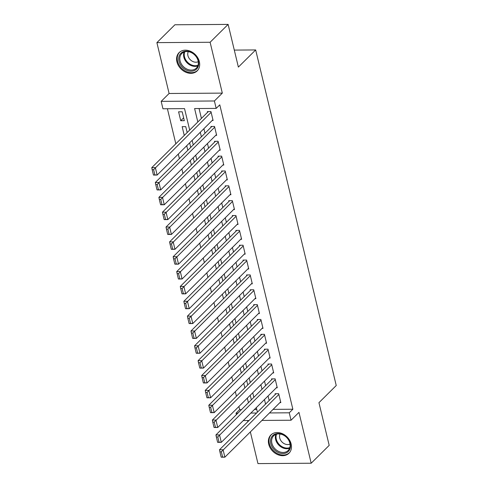 <?xml version="1.0" encoding="UTF-8"?>
<svg xmlns="http://www.w3.org/2000/svg" width="488" height="488" viewBox="0 0 488 488"><rect width="100%" height="100%" fill="white"/><g stroke="black" fill="none" stroke-linecap="round" stroke-linejoin="round"><path stroke-width="0.73" d="M176.918 61.83A12.853 10.126 -134.8 0 0 185.678 72.181A12.853 10.126 -134.8 0 0 197.183 70.882A12.853 10.126 -134.8 0 0 199.354 61.671A12.853 10.126 -134.8 0 0 190.594 51.325A12.853 10.126 -134.8 0 0 179.084 52.625A12.853 10.126 -134.8 0 0 176.918 61.83M268.711 444.19A12.853 10.126 -134.8 0 0 277.477 454.535A12.853 10.126 -134.8 0 0 288.981 453.236A12.853 10.126 -134.8 0 0 291.153 444.031A12.853 10.126 -134.8 0 0 282.387 433.686A12.853 10.126 -134.8 0 0 270.883 434.985A12.853 10.126 -134.8 0 0 268.711 444.19M189.679 130.058L184.531 108.623L162.955 108.775L161.174 101.352L214.397 100.979L216.178 108.403L194.602 108.556L197.823 121.982M169.098 93.489L222.321 93.117L210.114 42.261L228.128 24.4L174.905 24.772L156.892 42.633L169.098 93.489L161.174 101.352M247.617 420.534L247.88 421.638M250.35 431.923L257.957 463.6L311.179 463.228L298.967 412.372L291.043 420.229L261.94 420.43M236.387 414.647L236.033 413.177L237.888 413.165M238.894 406.51L239.639 409.603L236.033 413.177M167.408 108.745L175.826 143.795M178.291 154.08L179.389 158.643M181.859 168.927L182.951 173.496M185.422 183.781L186.52 188.344M188.99 198.628L190.082 203.191M192.553 213.476L193.651 218.038M196.115 228.323L197.213 232.892M199.684 243.176L200.775 247.739M203.246 258.024L204.344 262.587M206.814 272.871L207.906 277.434M210.377 287.719L211.475 292.288M213.939 302.572L215.037 307.135M217.508 317.42L218.606 321.982M221.07 332.267L222.168 336.83M224.639 347.114L225.731 351.683M228.201 361.968L229.299 366.531M231.769 376.815L232.861 381.378M235.332 391.663L236.43 396.225M210.114 42.261L156.892 42.633M228.128 24.4L238.376 67.088L255.675 49.941L336.238 385.526L318.945 402.673L329.193 445.367L311.179 463.228M212.164 120.499L213.097 120.493L210.956 111.587L207.357 111.612L207.54 112.356M215.726 135.353L216.66 135.347L214.519 126.435L210.926 126.459L211.103 127.203M219.289 150.2L220.222 150.194L218.087 141.282L214.488 141.306L214.665 142.051M222.857 165.048L223.791 165.042L221.65 156.129L218.057 156.16L218.234 156.898M226.42 179.895L227.353 179.889L225.218 170.983L221.619 171.007L221.796 171.752M229.988 194.749L230.922 194.743L228.78 185.83L225.181 185.855L225.364 186.599M233.551 209.596L234.484 209.59L232.343 200.678L228.75 200.702L228.927 201.446M237.113 224.443L238.046 224.437L235.911 215.525L232.312 215.556L232.495 216.294M240.682 239.291L241.615 239.285L239.474 230.379L235.881 230.403L236.058 231.147M244.244 254.144L245.177 254.132L243.042 245.226L239.443 245.25L239.62 245.995M247.812 268.992L248.746 268.986L246.605 260.074L243.012 260.098L243.189 260.842M251.375 283.839L252.308 283.833L250.167 274.921L246.574 274.951L246.751 275.69M254.937 298.686L255.877 298.68L253.736 289.774L250.137 289.799L250.32 290.537M258.506 313.54L259.439 313.528L257.298 304.622L253.705 304.646L253.882 305.39M262.068 328.387L263.001 328.381L260.866 319.469L257.267 319.494L257.444 320.238M265.637 343.235L266.57 343.229L264.429 334.317L260.836 334.347L261.013 335.085M269.199 358.082L270.132 358.076L267.997 349.17L264.398 349.195L264.575 349.933M272.768 372.93L273.701 372.923L271.56 364.017L267.961 364.042L268.144 364.786M276.33 387.783L277.263 387.777L275.122 378.865L271.529 378.889L271.706 379.634M247.337 398.147L248.429 402.71M243.768 383.3L244.866 387.862M240.206 368.446L241.298 373.015M236.637 353.599L237.735 358.161M233.075 338.751L234.173 343.314M229.512 323.904L230.604 328.467M225.944 309.05L227.042 313.619M222.382 294.203L223.474 298.766M218.813 279.356L219.911 283.918M215.251 264.508L216.349 269.071M211.682 249.655L212.78 254.224M208.12 234.807L209.218 239.37M204.557 219.96L205.649 224.523M200.989 205.112L202.087 209.675M197.426 190.259L198.518 194.828M193.858 175.412L194.956 179.981M190.296 160.564L191.394 165.127M186.733 145.717L187.825 150.28M187.172 132.547L185.751 126.636L182.158 126.66L184.263 135.432M239.639 409.603L241.487 409.591M254.425 409.499L256.761 409.487M251.338 399.825L250.246 395.262M247.776 384.977L246.678 380.414M244.207 370.13L243.115 365.561M240.645 355.282L239.547 350.713M237.083 340.429L235.985 335.866M233.514 325.581L232.422 321.019M229.952 310.734L228.854 306.165M226.383 295.887L225.291 291.318M222.821 281.033L221.723 276.47M219.258 266.186L218.16 261.623M215.69 251.338L214.592 246.769M212.127 236.491L211.029 231.922M208.559 221.637L207.467 217.075M204.997 206.79L203.899 202.227M201.428 191.943L200.336 187.38M197.866 177.095L196.768 172.526M194.303 162.242L193.205 157.679M190.735 147.394L189.643 142.832M184.324 120.695L182.189 111.789L178.59 111.813L180.731 120.719L184.324 120.695M273.097 409.371L292.861 409.231L219.783 104.828L216.178 108.403M199.055 108.525L201.428 118.413M203.899 128.698L204.99 133.261M207.461 143.545L208.559 148.108M211.029 158.393L212.121 162.955M214.592 173.24L215.69 177.809M218.154 188.094L219.252 192.656M221.723 202.941L222.815 207.504M225.285 217.788L226.383 222.351M228.854 232.636L229.946 237.205M232.416 247.489L233.514 252.052M235.978 262.337L237.076 266.899M239.547 277.184L240.645 281.747M243.109 292.031L244.207 296.6M246.678 306.879L247.77 311.448M250.24 321.732L251.338 326.295M253.809 336.58L254.901 341.142M257.371 351.427L258.469 355.996M260.934 366.275L262.032 370.843M264.502 381.128L265.594 385.691M268.065 395.975L269.162 400.538M279.892 402.63L280.826 402.624L278.691 393.712L275.092 393.737L275.269 394.481M255.675 49.941L234.295 50.093M222.321 93.117L214.397 100.979M292.861 409.231L289.256 412.805L291.043 420.229M257.414 412.189L256.316 407.626M253.845 397.342L252.754 392.773M250.283 382.494L249.185 377.925M246.714 367.641L245.623 363.078M243.152 352.793L242.054 348.231M239.59 337.946L238.492 333.377M236.021 323.099L234.923 318.53M232.459 308.245L231.361 303.682M228.89 293.398L227.798 288.835M225.328 278.55L224.23 273.988M221.759 263.703L220.667 259.134M218.197 248.849L217.099 244.287M214.635 234.002L213.537 229.439M211.066 219.155L209.974 214.592M207.504 204.307L206.406 199.738M203.935 189.454L202.843 184.891M200.373 174.606L199.275 170.044M196.81 159.759L195.712 155.196M193.242 144.912L192.15 140.343M250.82 413.074L256.56 413.031M249.008 420.522L243.262 420.565M269.492 412.946L289.256 412.805M200.294 132.266L201.391 136.835M203.856 147.114L204.954 151.683M207.424 161.967L208.522 166.53M210.987 176.815L212.085 181.377M214.555 191.662L215.647 196.231M218.118 206.509L219.216 211.078M221.686 221.363L222.778 225.926M225.249 236.21L226.347 240.773M228.811 251.058L229.909 255.62M232.379 265.905L233.471 270.474M235.942 280.759L237.04 285.321M239.51 295.606L240.602 300.169M243.073 310.453L244.171 315.016M246.635 325.301L247.733 329.87M250.204 340.154L251.296 344.717M253.766 355.002L254.864 359.565M257.335 369.849L258.426 374.412M260.897 384.696L261.995 389.265M264.459 399.55L265.557 404.113M183.641 117.834L180.731 120.719M280.649 401.88L224.87 457.183L221.278 457.207L222.589 457.006L221.345 451.809L219.905 451.821L221.149 457.018M276.025 393.731L219.496 449.784L223.089 449.759L224.87 457.183L222.589 457.006M278.868 394.457L221.345 451.809M219.496 449.784L219.905 451.821M290.22 443.47A11.12 8.766 45.2 0 1 282.912 453.559A11.12 8.766 45.2 0 1 270.797 443.604A11.12 8.766 45.2 0 1 278.099 433.515A11.12 8.766 45.2 0 1 290.22 443.47M271.877 443.244A10.297 8.113 -134.8 0 0 278.898 451.534A10.297 8.113 -134.8 0 0 288.121 450.497A10.297 8.113 -134.8 0 0 289.86 443.116A10.297 8.113 -134.8 0 0 282.839 434.826A10.297 8.113 -134.8 0 0 273.615 435.869A10.297 8.113 -134.8 0 0 271.877 443.244M280.069 434.003A7.332 5.777 -134.8 0 0 279.728 438.01A7.332 5.777 -134.8 0 0 290.037 444.056M271.81 434.192A12.773 10.065 -134.8 0 0 271.517 434.472A12.773 10.065 -134.8 0 0 269.358 443.616A12.773 10.065 -134.8 0 0 278.069 453.901A12.773 10.065 -134.8 0 0 289.5 452.608A12.773 10.065 -134.8 0 0 289.781 452.321M195.651 69.827A11.12 8.766 45.2 0 1 181.506 66.252A11.12 8.766 45.2 0 1 181.774 52.533A11.12 8.766 45.2 0 1 195.92 56.108A11.12 8.766 45.2 0 1 195.651 69.827M182.646 52.82A10.297 8.113 -134.8 0 0 181.823 53.509A10.297 8.113 -134.8 0 0 182.841 66.039A10.297 8.113 -134.8 0 0 195.499 68.826A10.297 8.113 -134.8 0 0 196.322 68.137A10.297 8.113 -134.8 0 0 195.304 55.608A10.297 8.113 -134.8 0 0 182.646 52.82M188.276 51.649A7.332 5.777 -134.8 0 0 190.228 59.676A7.332 5.777 -134.8 0 0 198.244 61.695M180.011 51.838A12.773 10.065 -134.8 0 0 179.718 52.112A12.773 10.065 -134.8 0 0 180.987 67.649A12.773 10.065 -134.8 0 0 196.676 71.108A12.773 10.065 -134.8 0 0 197.701 70.248A12.773 10.065 -134.8 0 0 197.982 69.961M277.086 387.033L221.308 442.335L217.709 442.36L219.027 442.159L217.776 436.961L216.336 436.967L217.587 442.165M272.463 378.883L215.928 434.936L219.527 434.912L221.308 442.335L219.027 442.159M275.305 379.609L217.776 436.961M215.928 434.936L216.336 436.967M273.518 372.185L217.746 427.482L214.147 427.512L215.458 427.305L214.214 422.108L212.774 422.12L214.019 427.317M268.894 364.036L212.365 420.083L215.958 420.058L217.746 427.482L215.458 427.305M271.737 364.762L214.214 422.108M212.365 420.083L212.774 422.12M269.956 357.332L214.177 412.635L210.584 412.659L211.896 412.458L210.645 407.26L209.206 407.273L210.456 412.47M265.332 349.188L208.797 405.235L212.396 405.211L214.177 412.635L211.896 412.458M268.174 349.908L210.645 407.26M208.797 405.235L209.206 407.273M266.393 342.485L210.615 397.787L207.016 397.811L208.327 397.61L207.083 392.413L205.643 392.425L206.894 397.622M261.769 334.335L205.234 390.388L208.827 390.363L210.615 397.787L208.327 397.61M264.606 335.061L207.083 392.413M205.234 390.388L205.643 392.425M262.825 327.637L207.046 382.94L203.453 382.964L204.765 382.763L203.514 377.566L202.081 377.572L203.325 382.769M258.201 319.488L201.672 375.54L205.265 375.516L207.046 382.94L204.765 382.763M261.043 320.213L203.514 377.566M201.672 375.54L202.081 377.572M259.262 312.79L203.484 368.086L199.885 368.117L201.202 367.909L199.952 362.712L198.512 362.724L199.763 367.921M254.638 304.64L198.104 360.687L201.703 360.662L203.484 368.086L201.202 367.909M257.481 305.366L199.952 362.712M198.104 360.687L198.512 362.724M255.694 297.936L199.915 353.239L196.322 353.263L197.634 353.062L196.389 347.865L194.95 347.877L196.194 353.074M251.07 289.793L194.541 345.84L198.134 345.815L199.915 353.239L197.634 353.062M253.912 290.512L196.389 347.865M194.541 345.84L194.95 347.877M252.131 283.089L196.353 338.391L192.76 338.416L194.071 338.215L192.821 333.017L191.381 333.03L192.632 338.227M247.507 274.939L190.973 330.992L194.572 330.968L196.353 338.391L194.071 338.215M250.35 275.665L192.821 333.017M190.973 330.992L191.381 333.03M248.563 268.241L192.791 323.544L189.191 323.568L190.503 323.367L189.259 318.17L187.819 318.176L189.069 323.373M243.945 260.092L187.41 316.145L191.003 316.12L192.791 323.544L190.503 323.367M246.782 260.818L189.259 318.17M187.41 316.145L187.819 318.176M245 253.394L189.222 308.69L185.629 308.721L186.941 308.514L185.69 303.316L184.257 303.329L185.501 308.526M240.377 245.244L183.848 301.291L187.441 301.267L189.222 308.69L186.941 308.514M243.219 245.97L185.69 303.316M183.848 301.291L184.257 303.329M241.438 238.547L185.66 293.843L182.061 293.868L183.378 293.666L182.128 288.469L180.688 288.481L181.939 293.678M236.814 230.397L180.279 286.444L183.878 286.419L185.66 293.843L183.378 293.666M239.651 231.117L182.128 288.469M180.279 286.444L180.688 288.481M237.869 223.693L182.091 278.996L178.498 279.02L179.81 278.819L178.565 273.622L177.126 273.634L178.37 278.831M233.246 215.544L176.717 271.596L180.31 271.572L182.091 278.996L179.81 278.819M236.088 216.269L178.565 273.622M176.717 271.596L177.126 273.634M234.307 208.846L178.529 264.148L174.93 264.173L176.247 263.971L174.997 258.774L173.557 258.78L174.808 263.978M229.683 200.696L173.149 256.749L176.748 256.725L178.529 264.148L176.247 263.971M232.526 201.422L174.997 258.774M173.149 256.749L173.557 258.78M230.739 193.998L174.966 249.301L171.367 249.325L172.679 249.118L171.434 243.921L169.995 243.933L171.245 249.13M226.121 185.849L169.586 241.902L173.179 241.871L174.966 249.301L172.679 249.118M228.957 186.575L171.434 243.921M169.586 241.902L169.995 243.933M227.176 179.151L171.398 234.447L167.805 234.472L169.116 234.27L167.866 229.073L166.432 229.085L167.677 234.283M222.552 171.001L166.018 227.048L169.617 227.024L171.398 234.447L169.116 234.27M225.395 171.721L167.866 229.073M166.018 227.048L166.432 229.085M223.614 164.297L167.835 219.6L164.236 219.624L165.554 219.423L164.304 214.226L162.864 214.238L164.114 219.435M218.99 156.154L162.455 212.201L166.054 212.176L167.835 219.6L165.554 219.423M221.826 156.874L164.304 214.226M162.455 212.201L162.864 214.238M220.045 149.45L164.267 204.753L160.674 204.777L161.986 204.576L160.741 199.379L159.301 199.385L160.546 204.582M215.421 141.3L158.893 197.353L162.486 197.329L164.267 204.753L161.986 204.576M218.264 142.026L160.741 199.379M158.893 197.353L159.301 199.385M216.483 134.603L160.704 189.905L157.106 189.93L158.423 189.722L157.173 184.525L155.733 184.537L156.984 189.734M211.859 126.453L155.324 182.506L158.923 182.475L160.704 189.905L158.423 189.722M214.702 127.179L157.173 184.525M155.324 182.506L155.733 184.537M212.914 119.755L157.142 175.052L153.543 175.076L154.855 174.875L153.61 169.678L152.171 169.69L153.415 174.887M208.291 111.606L151.762 167.652L155.355 167.628L157.142 175.052L154.855 174.875M211.133 112.325L153.61 169.678M151.762 167.652L152.171 169.69M289.604 448.234A10.297 8.113 45.2 0 1 275.635 439.523A10.297 8.113 45.2 0 1 275.891 434.405M276.543 434.186A9.961 7.851 -134.8 0 0 276.287 439.163A9.961 7.851 -134.8 0 0 289.823 447.581M197.805 65.874A10.297 8.113 45.2 0 1 187.063 62.812A10.297 8.113 45.2 0 1 184.092 52.045M184.751 51.832A9.961 7.851 -134.8 0 0 187.612 62.275A9.961 7.851 -134.8 0 0 198.03 65.221"/></g></svg>
